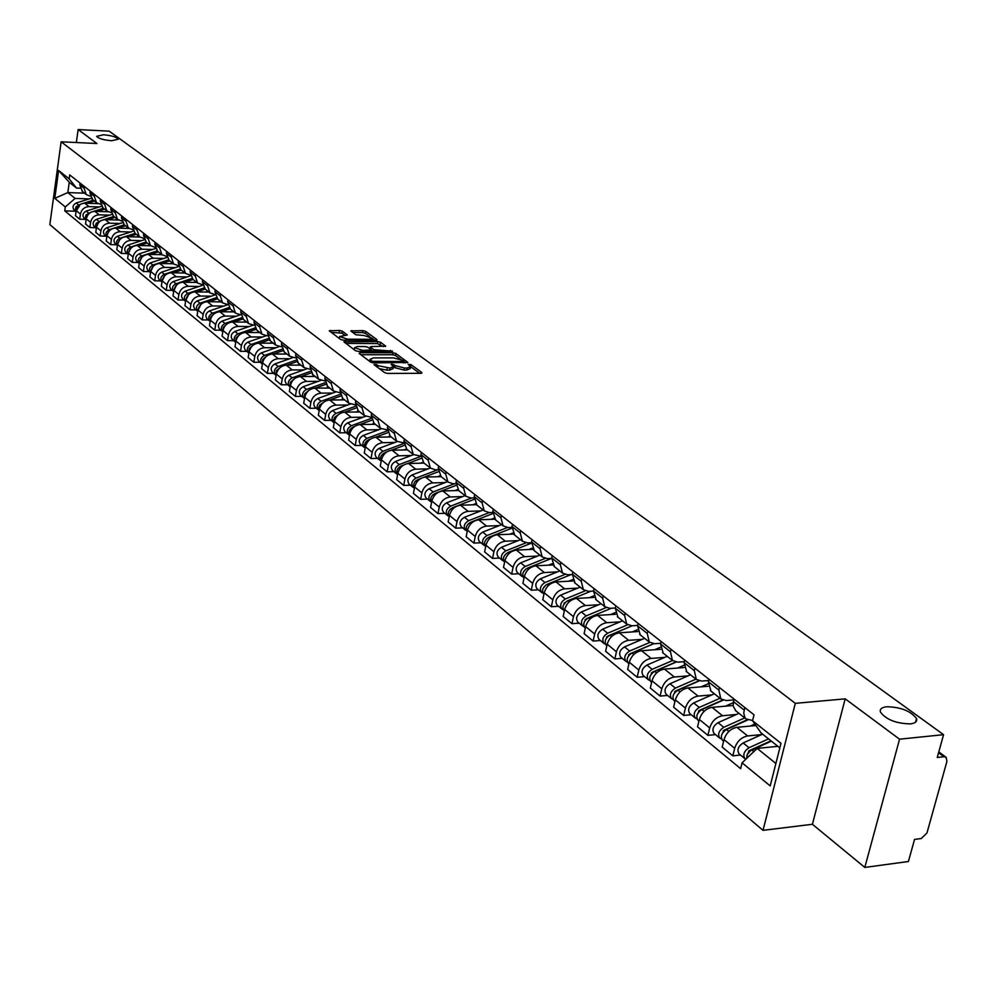 <?xml version="1.0" encoding="UTF-8"?>
<svg xmlns="http://www.w3.org/2000/svg" width="997" height="997" viewBox="0 0 997 997"><rect width="100%" height="100%" fill="white"/><g stroke="black" fill="none" stroke-linecap="round" stroke-linejoin="round"><path stroke-width="1.5" d="M377.689 367.395L378.013 365.675L376.642 364.64L374.037 364.64L384.692 372.666L387.571 373.426L420.996 373.314L421.806 372.554L410.963 364.603L408.234 364.404L410.602 366.584L410.963 364.603M393.877 364.615L393.479 366.647L394.874 367.681L395.261 365.65L391.883 364.104L391.123 364.416L393.466 366.597L389.964 368.067L378.013 365.675M111.627 140.739L118.331 139.181C116.512 136.975 111.552 135.505 103.439 134.769L96.684 136.327C98.504 138.533 103.476 140.004 111.627 140.739M910.286 723.897C915.308 723.274 917.39 721.504 916.542 718.575C910.834 711.048 900.927 707.11 886.794 706.748C881.722 707.347 879.603 709.116 880.426 712.07C886.084 719.597 896.041 723.535 910.286 723.897M342.283 331.166L339.528 330.456L329.247 330.817L340.575 339.441L343.354 340.164L376.081 340.313L376.928 339.616L365.625 331.328L362.883 330.618L350.832 330.954L355.829 334.768L364.055 335.515L372.055 338.157L369.177 339.304L347.654 339.192L339.628 336.55L347.268 334.992L342.283 331.166L341.934 333.148L331.203 332.387M395.261 365.65L404.396 368.03L407.162 368.03L410.602 366.584M845.194 698.847L812.405 824.282L864.81 867.427L899.556 739.188L845.194 698.847L795.307 703.346L61.129 141.798L96.921 143.518L78.127 129.573L109.196 131.155L943.573 734.677L937.255 757.471L944.009 756.735L938.563 752.747M899.556 739.188L943.573 734.677M360.004 352.689L359.132 353.424L370.734 362.16L373.588 362.896L407.86 362.434L395.809 353.474L393.005 352.751L360.004 352.689L359.792 353.91M355.493 350.682L343.915 341.859L377.776 341.56L380.555 342.283L385.714 346.171L371.37 346.557L370.286 346.993L373.788 349.698L392.569 351.168L358.309 351.405L355.493 350.682M864.81 867.427L908.417 861.508L914.548 839.399L921.265 838.527L926.973 832.969L946.926 761.384L946.141 757.309L944.009 756.735M812.405 824.282L763.017 830.339L49.85 224.612L61.129 141.798M78.127 129.573L76.333 142.534M752.61 720.482L746.055 718.974L744.896 717.578L743.75 713.092L744.759 707.509M755.888 725.529L736.933 727.324C730.627 728.595 726.327 732.695 724.021 739.612L734.677 748.311C737.007 741.357 741.332 737.232 747.65 735.948L761.696 734.577M734.677 748.311L732.82 755.838L740.497 755.053M733.979 698.997L733.082 705.976L735.886 710.886M724.021 739.612L722.189 747.102L732.82 755.838M733.767 699.894L726.215 700.555L720.831 698.922L718.874 690.098L719.498 687.569M715.51 734.627L707.895 735.362L709.702 727.922C711.97 721.043 716.245 716.98 722.513 715.746L736.447 714.463M709.017 679.306L708.406 681.823L710.961 691.083M733.019 705.49L712.095 707.359C705.839 708.593 701.589 712.618 699.346 719.46L697.564 726.863L707.895 735.362M708.73 680.502L701.676 681.076L696.317 679.443L694.336 670.694L694.934 668.189M691.208 714.762L683.655 715.447L685.413 708.094C687.631 701.29 691.856 697.302 698.074 696.105L711.883 694.909M684.74 660.151L684.154 662.644L686.746 671.828M708.157 686.26L687.93 687.955C681.736 689.126 677.536 693.102 675.343 699.869L673.611 707.185L683.655 715.447M684.391 661.634L677.81 662.145L672.477 660.5L670.47 651.826L671.043 649.346M667.591 695.445L660.089 696.08L661.796 688.802C663.965 682.085 668.14 678.147 674.308 677L688.005 675.891M661.136 641.532L660.562 643.987L663.179 653.097M684.029 667.541L664.438 669.074C658.294 670.208 654.144 674.122 652.001 680.801L650.318 688.055L660.089 696.08M660.737 643.277L654.58 643.726L649.296 642.068L647.252 633.469L647.813 631.014M644.598 676.651L637.158 677.237L638.828 670.046C640.946 663.404 645.059 659.528 651.178 658.419L664.775 657.384M638.167 623.412L637.619 625.842L640.248 634.877M660.575 649.309L641.582 650.705C635.488 651.801 631.388 655.652 629.294 662.257L627.649 669.423L637.158 677.237M637.719 625.406L631.986 625.792L626.727 624.122L624.658 615.598L625.206 613.18M622.228 658.356L614.85 658.905L616.458 651.789C618.539 645.221 622.602 641.395 628.671 640.323L642.155 639.376M615.822 605.777L615.286 608.182L617.941 617.143M637.793 631.55L619.336 632.821C613.28 633.868 609.229 637.669 607.185 644.212L605.59 651.29L614.85 658.905M615.323 608.008L609.99 608.344L604.755 606.662L602.662 598.212L603.197 595.82M600.443 640.535L593.115 641.059L594.686 634.005C596.717 627.512 600.742 623.748 606.762 622.714L620.134 621.841M594.062 588.616L593.539 590.997L596.206 599.87M615.648 614.252L597.664 615.411C591.67 616.42 587.657 620.159 585.65 626.627L584.105 633.643L593.115 641.059M593.527 591.059L588.554 591.346L583.357 589.663L581.251 581.276L581.774 578.908M579.22 623.187L571.954 623.661L573.487 616.694C575.468 610.276 579.456 606.562 585.413 605.565L598.686 604.755M572.876 571.892L572.353 574.247L575.045 583.058M594.112 597.402L576.553 598.437C570.608 599.421 566.645 603.11 564.676 609.503L563.168 616.445L571.954 623.661M572.303 574.534L567.679 574.783L562.52 573.088L560.389 564.788L560.887 562.445M558.544 606.288L551.341 606.724L552.824 599.82C554.768 593.477 558.706 589.813 564.626 588.853L577.786 588.105M552.226 555.603L551.727 557.934L554.432 566.67M573.15 580.977L555.99 581.912C550.095 582.859 546.182 586.498 544.25 592.816L542.779 599.683L551.341 606.724M551.628 558.432L547.341 558.644L542.206 556.949L540.062 548.711L540.548 546.393M538.392 589.813L531.251 590.212L532.697 583.382C534.604 577.101 538.492 573.499 544.362 572.565L557.41 571.879M532.099 539.726L531.613 542.032L534.33 550.693M552.762 564.95L535.937 565.798C530.092 566.72 526.217 570.296 524.335 576.553L522.902 583.357L531.251 590.212M531.488 542.729L527.5 542.904L522.403 541.209L520.247 533.046L520.721 530.753M518.752 573.749L511.66 574.11L513.069 567.355C514.938 561.137 518.776 557.585 524.596 556.687L537.545 556.064M512.483 524.248L512.009 526.528L514.739 535.115M532.921 549.322L516.396 550.095C510.589 550.967 506.763 554.506 504.906 560.7L503.51 567.43L511.66 574.11M511.86 527.413L508.158 527.563L503.086 525.855L500.918 517.767L501.379 515.486M499.584 558.071L492.555 558.42L493.926 551.727C495.758 545.571 499.559 542.069 505.329 541.209L518.178 540.636M493.353 509.155L492.892 511.411L495.634 519.923M513.592 534.08L497.329 534.766C491.571 535.613 487.782 539.103 485.975 545.234L484.604 551.889L492.555 558.42M492.717 512.47L489.29 512.595L484.255 510.888L482.074 502.862L482.523 500.606M480.89 542.792L473.911 543.103L475.257 536.486C477.052 530.392 480.803 526.927 486.536 526.092L499.273 525.581M474.684 494.425L474.236 496.668L476.99 505.105M494.761 519.2L478.722 519.811C473.014 520.633 469.263 524.086 467.493 530.142L466.16 536.735L473.911 543.103M474.061 497.877L470.883 497.989L465.873 496.282L463.68 488.318L464.116 486.087M462.658 527.874L455.716 528.161L457.025 521.605C458.794 515.574 462.508 512.159 468.191 511.361L480.828 510.888M456.476 480.055L456.028 482.274L458.794 490.649M484.255 510.888L476.429 504.669L460.564 505.23C454.906 506.015 451.192 509.417 449.448 515.412L448.164 521.942L455.716 528.161M455.841 483.645L452.912 483.732L447.94 482.025L445.734 474.123L446.158 471.917M444.849 513.318L437.97 513.567L439.241 507.074C440.973 501.117 444.65 497.74 450.283 496.967L462.82 496.556M438.692 466.035L438.269 468.229L441.035 476.529M458.583 490.487L442.842 490.985C437.222 491.745 433.558 495.098 431.851 501.042L430.579 507.498L437.97 513.567M438.069 469.737L435.365 469.811L430.417 468.104L428.199 460.265L428.623 458.084M427.451 499.098L420.634 499.323L421.881 492.892C423.575 486.997 427.215 483.67 432.798 482.909L445.248 482.548M421.332 452.339L420.908 454.507L423.688 462.745M441.16 476.628L425.532 477.065C419.961 477.812 416.335 481.115 414.652 486.997L413.419 493.39L420.634 499.323M420.722 456.152L413.319 454.507L411.088 446.743L411.499 444.575M410.477 485.203L403.698 485.414L404.919 479.046C406.577 473.201 410.178 469.923 415.724 469.188L428.074 468.864M404.383 438.954L403.972 441.11L406.751 449.286M424.136 463.094L408.62 463.48C403.1 464.191 399.51 467.468 397.853 473.288L396.656 479.619L403.698 485.414M403.785 442.88L396.607 441.222L394.376 433.521L394.775 431.377M393.877 471.643L387.16 471.818L388.344 465.512C389.977 459.729 393.541 456.489 399.049 455.791L411.287 455.504M387.821 425.893L387.422 428.025L390.201 436.125L387.733 437.01M407.499 449.871L392.108 450.208C386.612 450.893 383.06 454.121 381.452 459.879L380.268 466.16L387.16 471.818M387.235 429.919L380.281 428.249L378.037 420.609L378.436 418.491M377.664 458.383L370.996 458.533L372.155 452.289C373.75 446.569 377.277 443.366 382.748 442.68L394.899 442.444M371.632 413.119L371.245 415.226L374.025 423.276M391.235 436.948L375.956 437.234C370.51 437.895 366.996 441.085 365.413 446.793L364.266 453.012L370.996 458.533M371.071 417.245L364.316 415.562L362.073 407.985L362.459 405.891M361.811 445.422L355.194 445.547L356.328 439.365C357.898 433.695 361.388 430.53 366.809 429.881L378.86 429.682M355.804 400.644L355.43 402.726L358.222 410.714M375.333 424.311L360.179 424.548C354.77 425.196 351.293 428.336 349.735 433.982L348.614 440.151L355.194 445.547M355.268 404.844L348.713 403.162L346.47 395.647L346.844 393.566M346.308 432.748L339.74 432.86L340.849 426.728C342.395 421.108 345.847 417.992 351.231 417.357L363.195 417.195M340.338 388.431L339.965 390.5L342.756 398.426M359.792 411.96L344.738 412.147C339.379 412.77 335.939 415.874 334.406 421.469L333.31 427.576L339.74 432.86M339.827 392.718L333.459 391.036L331.203 383.571L331.577 381.515M331.154 420.348L324.636 420.447L325.707 414.378C327.228 408.807 330.655 405.717 335.989 405.106L347.866 404.981M325.209 376.505L324.848 378.548L327.639 386.4M344.588 399.872L329.646 400.009C324.324 400.62 320.922 403.685 319.414 409.231L318.342 415.275L324.636 420.447M324.723 380.866L318.541 379.172L316.273 371.769L316.635 369.737M316.323 408.222L309.855 408.296L310.914 402.29C312.397 396.769 315.787 393.728 321.084 393.13L332.861 393.042M310.416 364.827L310.067 366.859L312.859 374.648M329.708 388.045L314.878 388.145C309.606 388.73 306.229 391.759 304.746 397.255L303.699 403.237L309.855 408.296M309.942 369.264L303.935 367.557L301.68 360.229L302.029 358.21M301.817 396.357L295.386 396.42L296.421 390.463C297.891 385.004 301.244 381.988 306.503 381.415L318.193 381.353M295.935 353.399L295.586 355.418L298.377 363.145M315.139 376.467L300.421 376.53C295.187 377.09 291.847 380.094 290.389 385.527L289.367 391.46L295.386 396.42M295.486 357.911L289.641 356.203L287.385 348.925L287.722 346.931M287.61 384.755L281.241 384.78L282.251 378.885C283.684 373.476 287.011 370.498 292.233 369.937L303.836 369.912M281.765 342.22L281.428 344.214L284.22 351.891M300.895 365.139L286.276 365.164C281.079 365.712 277.777 368.678 276.343 374.062L275.334 379.944L281.241 384.78M281.341 346.782L275.658 345.087L273.39 337.871L273.726 335.877M273.714 373.377L267.383 373.401L268.367 367.557C269.788 362.198 273.078 359.244 278.25 358.708L289.778 358.721M267.894 331.278L267.57 333.26L270.349 340.874M286.937 354.047L272.43 354.035C267.283 354.558 263.993 357.487 262.585 362.833L261.613 368.653L267.383 373.401M267.508 335.902L261.962 334.207L259.706 327.041L260.03 325.072M260.105 362.247L253.811 362.26L254.783 356.452C256.179 351.143 259.444 348.24 264.579 347.716L276.007 347.754M254.322 320.573L253.998 322.53L256.777 330.082M273.278 343.192L258.871 343.13C253.761 343.641 250.509 346.545 249.125 351.829L248.166 357.611L253.811 362.26M253.948 325.246L248.552 323.539L246.284 316.435L246.608 314.491M246.77 351.355L240.526 351.343L241.473 345.598C242.857 340.326 246.085 337.447 251.182 336.949L262.523 337.011M241.012 310.079L240.701 312.011L243.48 319.514M259.893 332.549L245.586 332.462C240.514 332.961 237.298 335.827 235.928 341.061L234.993 346.794L240.526 351.343M240.676 314.803L235.417 313.108L233.161 306.054L233.472 304.122M233.709 340.675L227.515 340.65L228.45 334.955C229.796 329.733 232.999 326.891 238.059 326.405L249.312 326.493M227.989 299.798L227.677 301.717L230.457 309.157M246.77 322.131L232.575 322.006C227.54 322.48 224.35 325.321 223.016 330.518L222.094 336.188L227.515 340.65M227.677 304.571L222.555 302.876L220.287 295.872L220.599 293.965M220.91 330.206L214.766 330.169L215.676 324.524C217.01 319.352 220.175 316.535 225.197 316.074L236.376 316.186M215.227 289.728L214.916 291.635L217.695 299.013M233.921 311.911L219.839 311.762C214.829 312.223 211.676 315.027 210.355 320.174L209.445 325.795L214.766 330.169M214.941 294.539L209.943 292.856L207.675 285.902L207.974 284.008M208.373 319.962L202.279 319.9L203.164 314.304C204.472 309.182 207.613 306.391 212.598 305.942L223.689 306.079M202.715 279.858L202.416 281.752L205.195 289.08L196.758 291.909M221.334 301.904L207.339 301.717C202.379 302.166 199.238 304.945 197.942 310.042L197.057 315.625L202.279 319.9M202.453 284.706L197.58 283.023L195.325 276.132L195.611 274.25M196.085 309.905L190.028 309.843L190.901 304.284C192.184 299.212 195.3 296.458 200.247 296.022L211.264 296.184M190.464 270.187L190.165 272.056L192.932 279.334M208.984 292.096L195.088 291.884C190.165 292.308 187.062 295.05 185.778 300.109L184.919 305.643L190.028 309.843M190.228 275.072L185.467 273.402L183.211 266.56L183.498 264.691M184.034 300.06L178.014 299.972L178.874 294.476C180.145 289.442 183.224 286.712 188.134 286.289L199.076 286.475M178.438 260.703L178.151 262.56L180.918 269.788M196.883 282.475L183.087 282.226C178.189 282.65 175.123 285.366 173.852 290.376L173.017 295.86L178.014 299.972M178.239 265.626L173.59 263.956L171.334 257.164L171.609 255.319M172.219 290.389L166.25 290.301L167.085 284.843C168.331 279.858 171.397 277.154 176.27 276.742L187.124 276.954M166.661 251.406L166.374 253.25L169.129 260.416M185.006 273.041L171.31 272.767C166.449 273.166 163.408 275.857 162.162 280.83L161.34 286.264L166.25 290.301M166.474 256.366L161.938 254.696L159.682 247.954L159.956 246.122M160.629 280.917L154.697 280.818L155.52 275.409C156.753 270.461 159.782 267.782 164.617 267.395L175.397 267.62M155.096 242.283L154.822 244.115L157.576 251.232M173.366 263.781L159.757 263.482C154.946 263.881 151.918 266.535 150.697 271.458L149.886 276.854L154.697 280.818M154.946 247.281L150.51 245.611L148.254 238.919L148.528 237.112M149.263 271.62L143.381 271.508L144.179 266.137C145.388 261.239 148.403 258.597 153.202 258.211L163.907 258.46M143.767 233.348L143.493 235.155L146.235 242.221M157.077 250.833L161.938 254.696L148.428 254.385C143.643 254.758 140.652 257.388 139.443 262.273L138.645 267.62L143.381 271.508M143.643 238.358L139.293 236.7L137.05 230.058L137.324 228.263M138.109 262.51L132.265 262.373L133.05 257.052C134.246 252.191 137.225 249.574 141.998 249.2L152.628 249.474M132.638 224.562L132.377 226.369L135.118 233.373L119.814 238.283C116.437 240.115 115.64 242.533 117.409 245.549L115.415 243.953M150.721 245.785L137.312 245.449C132.564 245.81 129.598 248.415 128.414 253.263L127.628 258.572L132.265 262.373M132.551 229.609L128.301 227.964L126.058 221.371L126.32 219.577M127.167 253.562L121.36 253.425L122.133 248.141C123.304 243.318 126.27 240.726 130.993 240.364L141.549 240.651M121.721 215.963L121.46 217.732L124.201 224.699M139.73 237.049L126.407 236.675C121.684 237.037 118.743 239.616 117.571 244.415L116.811 249.674L121.36 253.425M121.659 221.022L117.509 219.377L115.266 212.835L115.515 211.065M116.425 244.776L110.655 244.626L111.415 239.392C112.574 234.607 115.502 232.039 120.213 231.69L130.682 232.002M111.016 207.501L110.754 209.27L113.484 216.187M128.949 228.463L115.702 228.076C111.016 228.413 108.1 230.968 106.941 235.741L106.193 240.95L110.655 244.626M110.979 212.585L106.903 210.953L104.673 204.46L104.922 202.703M105.881 236.152L100.149 235.99L100.896 230.805C102.043 226.057 104.947 223.515 109.62 223.178L120.026 223.502M100.498 199.213L100.248 200.958L102.965 207.825M118.406 220.038L105.196 219.627C100.535 219.963 97.644 222.493 96.51 227.216L95.774 232.388L100.149 235.99M100.485 204.31L96.51 202.69L94.279 196.235L94.516 194.49M95.538 227.69L89.842 227.515L90.577 222.368C91.699 217.67 94.578 215.153 99.214 214.829L109.545 215.153M90.179 191.063L89.929 192.807L92.646 199.624M108.062 211.775L94.865 211.339C90.253 211.651 87.375 214.156 86.253 218.841L85.53 223.976L89.842 227.515M90.191 196.185L86.29 194.577L84.06 188.171L84.309 186.439M85.368 219.377L79.71 219.203L80.433 214.093C81.542 209.42 84.396 206.927 89.007 206.616L99.264 206.965M80.034 183.074L79.797 184.794L82.502 191.561M97.955 203.65L84.733 203.189C80.146 203.5 77.305 205.98 76.196 210.629L75.485 215.726L79.71 219.203M779.841 747.887L761.047 732.92L752.548 720.744L754.019 714.812L69.703 174.911L69.167 178.862L76.532 188.072L69.254 182.277L67.833 192.571L75.099 198.415L89.169 198.926M777.872 746.317L757.172 748.398L775.878 763.49M752.548 720.744L781 743.301L770.195 785.898L742.08 762.817L757.172 748.398M75.099 198.415L65.291 206.952L64.755 210.865L740.634 768.662L742.08 762.817M65.291 206.952L54.798 198.341L58.599 170.487L69.167 178.862M795.307 703.346L763.017 830.339M84.546 193.181L67.833 192.571L54.798 198.341M80.084 188.209L76.532 188.072M75.386 211.214L64.755 210.865M69.254 182.277L58.599 170.487M379.371 368.666L386.799 370.111L387.172 368.067M393.341 367.208L393.08 368.628L389.578 370.111L386.799 370.111M394.874 367.681L404.009 370.074L404.396 368.03M410.49 367.195L410.216 368.616L406.776 370.074L404.009 370.074M419.687 373.327L410.627 366.659M400.532 359.232L395.435 355.493L392.631 354.758L360.852 354.72M405.48 362.883L404.059 361.836M372.242 361.338L404.121 361.525L402.489 360.253L393.429 357.898L373.576 357.886L370.049 359.344L372.242 361.338L371.993 362.684M369.787 360.777L370.049 359.344M345.872 343.429L377.414 343.554L377.776 341.56M383.347 346.595L377.414 343.554M371.42 350.221L373.052 351.442M357.524 346.52L354.571 347.704L362.709 350.396L371.457 349.972L367.968 347.268L365.164 346.545L357.524 346.52M354.296 349.237L354.571 347.704M344.95 335.403L341.934 333.148M371.719 340.301L371.968 338.631M369.675 336.537L365.263 333.297L362.522 332.587L352.801 332.524M374.797 340.313L372.08 338.307M770.955 740.808L749.233 750.654L746.903 755.452M768.537 738.889L749.021 747.725C744.024 751.115 742.64 754.754 744.884 758.642L745.818 759.253M762.605 734.166L743.139 742.952C738.154 746.329 736.783 749.956 739.014 753.844L739.325 754.106M750.479 750.753L748.722 750.94M771.354 741.12L750.504 750.741L747.376 754.355L746.516 758.58M777.336 745.893L776.002 746.504M747.227 719.797L724.009 730.19L721.666 734.826M744.734 717.927L723.785 727.287C718.849 730.614 717.491 734.216 719.734 738.079L721.541 738.939M738.964 713.341L718.064 722.651C713.129 725.966 711.783 729.555 714.026 733.418L714.338 733.667M724.869 730.477L723.274 730.627M747.663 720.021L726.501 729.492C721.554 732.82 720.195 736.422 722.439 740.297L722.75 740.547M754.841 724.034L750.355 726.053M722.651 700.068L699.483 710.3L697.14 714.774M720.008 698.261L699.258 707.421C694.361 710.687 693.04 714.251 695.283 718.089L697.028 718.949M714.388 693.812L693.688 702.922C688.815 706.175 687.494 709.714 689.737 713.553L690.049 713.802M700.006 710.749L698.585 710.873M723.049 700.206L701.9 709.565C697.003 712.843 695.669 716.394 697.912 720.245L698.224 720.495M733.119 702.76L725.417 706.175M698.86 680.826L675.642 690.958L673.299 695.258M695.956 679.144L675.405 688.104C670.557 691.32 669.261 694.834 671.504 698.648L673.199 699.495M690.497 674.807L669.984 683.73C665.161 686.921 663.865 690.423 666.121 694.236L666.42 694.485M675.866 691.544L674.595 691.656M699.196 680.914L677.972 690.186C673.125 693.401 671.828 696.928 674.072 700.741L674.371 700.991M708.082 683.817L701.165 686.846M675.816 662.058L652.449 672.152L650.106 676.265M672.539 660.55L652.188 669.323C647.402 672.477 646.131 675.941 648.374 679.742L650.019 680.577M667.242 656.325L646.928 665.061C642.143 668.202 640.884 671.666 643.127 675.443L643.439 675.692M652.412 672.863L651.278 672.95M676.103 662.108L654.693 671.342C649.894 674.508 648.623 677.985 650.867 681.774L651.178 682.023M683.805 665.348L677.586 668.04M653.558 643.738L629.867 653.833L627.537 657.783M649.77 642.442L629.606 651.029C624.87 654.132 623.624 657.571 625.867 661.335L627.462 662.158M644.598 638.329L624.483 646.879C619.748 649.969 618.514 653.396 620.757 657.16L621.069 657.409M629.593 654.668L628.596 654.742M653.745 643.738L632.036 652.998C627.3 656.113 626.041 659.54 628.297 663.317L628.596 663.566M660.251 647.34L654.63 649.745M632.148 625.78L607.896 636.011L605.565 639.738M627.636 624.807L607.622 633.232C602.923 636.273 601.702 639.675 603.958 643.414L605.503 644.236M622.564 620.819L602.624 629.194C597.951 632.223 596.729 635.612 598.985 639.351L599.284 639.588M607.41 636.946L606.537 636.996M632.21 625.78L609.99 635.151C605.291 638.205 604.07 641.594 606.313 645.346L606.625 645.595M637.382 629.78L632.285 631.936M587.869 618.065L586.485 618.639L584.192 622.24M606.126 607.597L586.199 615.897C581.563 618.888 580.366 622.253 582.609 625.966L584.117 626.777M601.091 603.758L581.338 611.959C576.715 614.937 575.518 618.29 577.762 622.003L578.073 622.24M585.825 619.673L585.052 619.723M611.311 608.257L588.504 617.766C583.868 620.757 582.659 624.122 584.915 627.836L585.214 628.085M615.161 612.644L610.513 614.588M566.583 601.341L563.355 605.142M585.214 590.822L565.336 598.998C560.75 601.951 559.579 605.266 561.822 608.955L563.28 609.765M580.179 587.121L560.601 595.172C556.014 598.1 554.855 601.415 557.099 605.104L557.398 605.341M564.801 602.849L564.14 602.886M590.909 591.209L567.592 600.817C562.993 603.771 561.81 607.098 564.053 610.787L564.053 610.787M593.551 595.932L589.314 597.689M545.957 584.977L543.066 588.467M564.888 574.434L545.01 582.547C540.461 585.438 539.315 588.729 541.558 592.392L542.979 593.178M559.778 570.92L540.386 578.796C535.85 581.687 534.704 584.965 536.947 588.629L537.246 588.866M571.007 574.596L547.203 584.317C542.642 587.221 541.496 590.511 543.739 594.175L543.739 594.175M572.552 579.631L568.651 581.214M525.905 569.013L523.288 572.203M545.135 558.445L525.195 566.495C520.683 569.349 519.562 572.602 521.792 576.241L523.188 577.014M539.9 555.117L520.683 562.844C516.197 565.698 515.075 568.926 517.306 572.565L517.605 572.814M551.578 558.432L527.326 568.228C522.814 571.082 521.68 574.334 523.923 577.973L523.923 577.973M552.101 563.716L548.512 565.162M506.376 553.422L503.996 556.338M525.942 542.829L505.865 550.843C501.404 553.659 500.295 556.862 502.538 560.476L503.884 561.249M520.509 539.701L501.466 547.291C497.017 550.095 495.92 553.298 498.151 556.899L498.45 557.149M531.438 543.141L507.947 552.525C503.485 555.341 502.376 558.557 504.607 562.171M532.211 548.176L528.871 549.509M487.334 538.206L485.203 540.848M507.323 527.55L487.01 535.576C482.598 538.343 481.501 541.521 483.732 545.11L485.053 545.87M501.591 524.671L482.722 532.111C478.323 534.866 477.227 538.044 479.47 541.62L479.756 541.857M511.785 528.223L489.041 537.221C484.679 539.925 483.557 543.078 485.676 546.68M512.832 533.009L509.716 534.242M468.789 523.35L466.87 525.718M489.29 512.595L468.615 520.683C464.241 523.413 463.169 526.553 465.4 530.117L466.683 530.865M483.134 509.99L464.428 517.293C460.066 520.01 458.994 523.151 461.225 526.715L461.524 526.952M492.655 513.642L470.596 522.291C466.334 524.883 465.2 527.974 467.207 531.563M493.951 518.191L491.023 519.337M450.669 508.881L448.999 510.938M471.78 497.952L450.656 506.14C446.32 508.831 445.273 511.935 447.491 515.486L448.75 516.222M465.113 495.671L446.569 502.837C442.244 505.516 441.197 508.62 443.428 512.146L443.715 512.396M474.036 499.397L452.588 507.71C448.426 510.215 447.292 513.243 449.173 516.807M475.557 503.722L472.777 504.794M432.935 494.774L431.564 496.469M454.669 483.67L433.122 491.945C428.835 494.599 427.8 497.677 430.019 501.192L431.24 501.915M447.516 481.676L429.134 488.717C424.859 491.359 423.825 494.425 426.043 497.939L426.33 498.176M455.891 485.452L440.537 491.359M438.867 491.995L435.004 493.478C430.941 495.883 429.807 498.849 431.576 502.401M457.611 489.577L454.956 490.599M415.587 481.053L414.578 482.286M437.932 469.737L415.998 478.086C411.749 480.691 410.739 483.744 412.945 487.234L414.141 487.944M430.318 468.017L412.097 474.933C407.86 477.526 406.851 480.566 409.069 484.056L409.356 484.293M438.194 471.83L423.924 477.264M420.946 478.398L417.843 479.582C413.867 481.887 412.721 484.804 414.403 488.318M440.126 475.756L437.558 476.728M420.722 456.452L399.261 464.54C395.061 467.107 394.064 470.123 396.27 473.6L397.429 474.298M413.518 454.669L395.46 461.461C391.26 464.016 390.276 467.032 392.482 470.497L392.768 470.734M420.946 458.508L407.474 463.593M403.66 465.026L401.068 465.998C397.192 468.229 396.033 471.083 397.616 474.56M423.064 462.247L420.572 463.181M403.797 443.503L382.923 451.305C378.76 453.834 377.776 456.825 379.969 460.265L381.116 460.963M397.105 441.621L379.196 448.301C375.046 450.818 374.062 453.797 376.268 457.237L376.554 457.473M404.121 445.472L391.298 450.258M386.861 451.928L384.68 452.738C380.891 454.881 379.732 457.673 381.215 461.125M406.427 449.024L403.959 449.946M387.285 430.841L366.946 438.368C362.821 440.873 361.849 443.827 364.042 447.242L365.164 447.927M381.091 428.86L363.307 435.427C359.194 437.92 358.222 440.873 360.416 444.276L360.702 444.512M387.696 432.71L375.445 437.259M370.498 439.091L368.666 439.764C364.952 441.833 363.793 444.562 365.189 447.977M371.171 418.441L351.33 425.719C347.23 428.187 346.283 431.115 348.476 434.518L349.523 435.166M365.45 416.36L347.766 422.84C343.691 425.295 342.744 428.224 344.925 431.614L345.211 431.851M371.657 420.236L359.905 424.56M354.533 426.529L353.013 427.09C349.386 429.071 348.227 431.751 349.523 435.128M374.286 423.476L371.856 424.373M355.443 406.29L336.051 413.356C332.001 415.786 331.066 418.69 333.247 422.055L334.182 422.678M350.184 404.134L332.574 410.54C328.524 412.957 327.602 415.861 329.783 419.226L330.057 419.45M356.004 408.022L344.688 412.147L351.231 417.357M338.955 414.229L334.469 417.444L333.646 420.111L334.207 422.566M358.746 411.125L356.34 411.998M340.077 394.413L321.109 401.255C317.096 403.66 316.174 406.527 318.342 409.879L319.19 410.452M335.279 392.17L317.707 398.501C313.694 400.894 312.784 403.76 314.952 407.1L315.239 407.337M340.712 396.058L329.795 400.009M323.738 402.202L319.551 405.231L318.716 407.848L319.227 410.278M343.541 399.037L341.161 399.897M325.072 382.773L306.49 389.428C302.515 391.784 301.605 394.638 303.773 397.965L304.521 398.488M320.722 380.455L303.163 386.724C299.187 389.079 298.29 391.921 300.446 395.248L300.733 395.473M325.77 384.356L315.214 388.145M308.858 390.413L304.621 393.902L304.571 398.239M328.661 387.222L326.306 388.07M310.403 371.37L292.183 377.838C288.233 380.169 287.348 382.998 289.504 386.3L290.177 386.774M306.503 368.965L288.918 375.208C284.992 377.527 284.095 380.343 286.251 383.633L286.538 383.87M311.164 372.89L300.932 376.53M294.327 378.885L290.339 382.2L290.227 386.462M314.117 375.657L311.774 376.48M296.059 360.191L278.175 366.497C274.275 368.803 273.39 371.594 275.546 374.872L276.132 375.308M292.607 357.711L274.985 363.917C271.084 366.211 270.212 369.002 272.368 372.28L272.642 372.504M296.882 361.662L286.962 365.164M280.107 367.581L276.368 370.759L276.194 374.934M299.873 364.329L297.555 365.151M282.039 349.249L264.467 355.406C260.591 357.674 259.731 360.44 261.875 363.693L262.373 364.079M279.06 346.682L261.339 352.876C257.475 355.144 256.615 357.898 258.759 361.151L259.033 361.375M282.911 350.657L273.278 354.035M266.187 356.515L262.685 359.543L262.448 363.656M285.915 353.237L283.622 354.047M268.318 338.531L251.045 344.526C247.194 346.769 246.346 349.511 248.477 352.751L248.914 353.088M265.838 335.864L247.979 342.058C244.153 344.289 243.293 347.031 245.436 350.259L245.711 350.483M269.252 339.877L259.868 343.142M252.577 345.672L249.275 348.564L249.001 352.589M272.256 342.382L269.988 343.18M254.896 328.013L237.884 333.883C234.083 336.101 233.236 338.818 235.367 342.033L235.728 342.307M252.976 325.234L234.893 331.453C231.092 333.671 230.257 336.375 232.376 339.591L232.65 339.803M255.88 329.309L246.733 332.475M258.884 331.752L256.628 332.537M239.255 335.054L236.139 337.833L235.815 341.759M241.773 317.707L224.998 323.452C221.222 325.633 220.399 328.325 222.518 331.527L222.805 331.752M240.427 314.79L222.069 321.071C218.293 323.252 217.471 325.944 219.589 329.122L219.863 329.346M242.807 318.953L233.859 322.019M245.773 321.333L243.542 322.106M226.194 324.648L223.241 327.365L222.904 331.141M228.911 307.612L212.373 313.232C208.635 315.388 207.812 318.055 209.931 321.221L210.155 321.408M227.702 304.721L209.495 310.902C205.768 313.058 204.946 315.713 207.064 318.878L207.326 319.102M230.008 308.796L221.247 311.774M232.937 311.126L230.718 311.887M213.395 314.466L210.616 317.108L210.255 320.735M216.324 297.692L199.998 303.213C196.284 305.344 195.487 307.986 197.593 311.139L197.755 311.276M215.016 294.913L197.182 300.92C193.48 303.051 192.67 305.693 194.776 308.833L195.038 309.058M217.471 298.838L208.884 301.742M220.337 301.119L218.144 301.867M200.858 304.484L197.867 310.541M203.999 287.983L187.872 293.38C184.183 295.498 183.398 298.115 185.492 301.244L185.592 301.331M202.59 285.292L185.106 291.149C181.429 293.255 180.644 295.86 182.738 298.988L182.999 299.212M207.999 291.311L205.818 292.046M188.558 294.701L185.716 300.533M191.923 278.437L175.97 283.759C172.319 285.84 171.546 288.432 173.628 291.548L173.677 291.585M190.427 275.845L173.266 281.553C169.615 283.634 168.842 286.226 170.923 289.329L171.185 289.554M193.144 279.496L184.869 282.263M195.898 281.69L193.742 282.413M176.506 285.117L173.802 290.713M180.096 269.09L164.306 274.312C160.691 276.368 159.919 278.936 161.988 282.026L159.607 280.082M178.513 266.585L161.651 272.156C158.037 274.212 157.264 276.78 159.346 279.858M181.329 270.112L173.204 272.804M184.034 272.268L181.89 272.979M164.679 275.733L162.125 281.092M168.505 259.905L152.865 265.04C149.313 267.034 148.528 269.576 150.522 272.642L148.241 270.785M166.835 257.488L150.26 262.934C146.671 264.965 145.911 267.508 147.98 270.573M169.739 260.902L161.763 263.532M172.394 263.009L170.275 263.719M153.077 266.523L150.672 271.633M157.152 250.895L141.649 255.955C138.147 257.899 137.362 260.391 139.268 263.432L137.1 261.675M155.395 248.565L139.082 253.886C135.53 255.893 134.782 258.422 136.838 261.463M158.373 251.867L150.535 254.434M160.978 253.936L158.872 254.621M141.699 257.5L139.43 262.348M146.023 242.047L130.632 247.044C127.192 248.926 126.395 251.381 128.239 254.409L126.158 252.727M144.179 239.803L128.114 245C124.588 246.994 123.852 249.499 125.896 252.515M147.22 243.006L139.518 245.499M149.774 245.038L147.681 245.711M130.532 248.652L128.414 253.238L133.05 257.052M133.187 231.192L117.347 236.289C113.857 238.258 113.122 240.738 115.166 243.742M136.277 234.295L128.7 236.738M138.782 236.289L136.714 236.962M119.565 239.978L117.596 244.277M124.363 224.836L109.209 229.696C105.881 231.478 105.084 233.859 106.779 236.837M122.394 222.742L106.791 227.74C103.314 229.671 102.591 232.139 104.623 235.118L104.884 235.329M125.522 225.758L118.082 228.151M127.99 227.715L125.934 228.375M108.798 231.478L106.991 235.479M113.832 216.461L103.439 219.776M101.781 220.312L96.273 223.166L95.45 225.534L96.348 228.301M111.814 214.43L96.41 219.34C92.97 221.259 92.26 223.702 94.279 226.668L94.541 226.867M114.979 217.371L107.651 219.701M117.397 219.29L115.353 219.951M98.217 223.141L96.572 226.83M103.501 208.248L93.494 211.414M91.138 212.162L86.078 214.841L85.256 217.782L86.103 219.913M101.445 206.279L86.228 211.09C82.813 212.984 82.103 215.414 84.122 218.355L84.371 218.567M104.61 209.133L97.419 211.414M106.991 211.028L104.959 211.663M87.836 214.978L86.353 218.318M93.344 200.173L83.636 203.238M80.782 204.136L76.071 206.666L75.236 209.557L76.046 211.663M91.25 198.266L76.221 202.989C72.831 204.871 72.133 207.276 74.139 210.193L74.401 210.404M94.441 201.045L87.362 203.276M96.759 202.902L94.765 203.538M79.598 205.731L76.358 210.766M86.253 218.841L90.577 222.368M96.51 227.216L100.896 230.805M106.941 235.741L111.415 239.392M117.571 244.415L122.133 248.141M139.443 262.273L144.179 266.137M150.697 271.458L155.52 275.409M162.162 280.83L167.085 284.843M173.852 290.376L178.874 294.476M185.778 300.109L190.901 304.284M197.942 310.042L203.164 314.304M210.355 320.174L215.676 324.524M223.016 330.518L228.45 334.955M235.928 341.061L241.473 345.598M249.125 351.829L254.783 356.452M262.585 362.833L268.367 367.557M276.343 374.062L282.251 378.885M290.389 385.527L296.421 390.463M304.746 397.255L310.914 402.29M319.414 409.231L325.707 414.378M334.406 421.469L340.849 426.728M349.735 433.982L356.328 439.365M365.413 446.793L372.155 452.289M381.452 459.879L388.344 465.512M397.853 473.288L404.919 479.046M414.652 486.997L421.881 492.892M431.851 501.042L439.241 507.074M449.448 515.412L457.025 521.605M467.493 530.142L475.257 536.486M485.975 545.234L493.926 551.727M504.906 560.7L513.069 567.355M524.335 576.553L532.697 583.382M544.25 592.816L552.824 599.82M564.676 609.503L573.487 616.694M585.65 626.627L594.686 634.005M607.185 644.212L616.458 651.789M629.294 662.257L638.828 670.046M652.001 680.801L661.796 688.802M675.343 699.869L685.413 708.094M699.346 719.46L709.702 727.922M76.196 210.629L80.433 214.093M84.733 203.189L89.007 206.616M94.865 211.339L99.214 214.829M89.929 192.807L94.279 196.235M105.196 219.627L109.62 223.178M100.248 200.958L104.673 204.46M115.702 228.076L120.213 231.69M110.754 209.27L115.266 212.835M126.407 236.675L130.993 240.364M121.46 217.732L126.058 221.371M137.312 245.449L141.998 249.2M132.377 226.369L137.05 230.058M148.428 254.385L153.202 258.211M143.493 235.155L148.254 238.919M159.757 263.482L164.617 267.395M154.822 244.115L159.682 247.954M171.31 272.767L176.27 276.742M166.374 253.25L171.334 257.164M183.087 282.226L188.134 286.289M178.151 262.56L183.211 266.56M195.088 291.884L200.247 296.022M190.165 272.056L195.325 276.132M207.339 301.717L212.598 305.942M202.416 281.752L207.675 285.902M219.839 311.762L225.197 316.074M214.916 291.635L220.287 295.872M232.575 322.006L238.059 326.405M227.677 301.717L233.161 306.054M245.586 332.462L251.182 336.949M240.701 312.011L246.284 316.435M258.871 343.13L264.579 347.716M253.998 322.53L259.706 327.041M272.43 354.035L278.25 358.708M267.57 333.26L273.39 337.871M286.276 365.164L292.233 369.937M281.428 344.214L287.385 348.925M300.421 376.53L306.503 381.415M295.586 355.418L301.68 360.229M314.878 388.145L321.084 393.13M310.067 366.859L316.273 371.769M329.646 400.009L335.989 405.106M324.848 378.548L331.203 383.571M339.965 390.5L346.47 395.647M360.179 424.548L366.809 429.881M355.43 402.726L362.073 407.985M375.956 437.234L382.748 442.68M371.245 415.226L378.037 420.609M392.108 450.208L399.049 455.791M387.422 428.025L394.376 433.521M408.62 463.48L415.724 469.188M403.972 441.11L411.088 446.743M425.532 477.065L432.798 482.909M420.908 454.507L428.199 460.265M442.842 490.985L450.283 496.967M438.269 468.229L445.734 474.123M460.564 505.23L468.191 511.361M456.028 482.274L463.68 488.318M478.722 519.811L486.536 526.092M474.236 496.668L482.074 502.862M497.329 534.766L505.329 541.209M492.892 511.411L500.918 517.767M516.396 550.095L524.596 556.687M512.009 526.528L520.247 533.046M535.937 565.798L544.362 572.565M531.613 542.032L540.062 548.711M555.99 581.912L564.626 588.853M551.727 557.934L560.389 564.788M576.553 598.437L585.413 605.565M572.353 574.247L581.251 581.276M597.664 615.411L606.762 622.714M593.539 590.997L602.662 598.212M619.336 632.821L628.671 640.323M615.286 608.182L624.658 615.598M641.582 650.705L651.178 658.419M637.619 625.842L647.252 633.469M664.438 669.074L674.308 677M660.562 643.987L670.47 651.826M687.93 687.955L698.074 696.105M684.154 662.644L694.336 670.694M712.095 707.359L722.513 715.746M708.406 681.823L718.874 690.098M736.933 727.324L747.65 735.948M733.356 701.552L744.136 710.063M79.797 184.794L84.06 188.171M389.578 370.111L389.964 368.067M406.776 370.074L407.162 368.03M421.681 373.252L421.806 372.554M376.318 366.373L376.642 364.64M392.631 354.758L393.005 352.751M395.435 355.493L395.809 353.474M407.486 362.808L407.611 362.135M374.049 362.896L374.236 361.861M403.174 362.883L403.361 361.836M370.498 361.973L370.809 360.253M344.8 342.632L345.024 341.423M380.181 344.277L380.555 342.283M385.353 346.532L385.478 345.897M370.211 348.95L370.523 347.28M373.464 351.442L373.788 349.698M376.405 351.442L376.592 350.433M390.251 351.48L390.438 350.458M362.522 351.418L362.709 350.396M370.186 351.43L370.373 350.421M347.467 340.189L347.654 339.192M369.002 340.289L369.177 339.304M351.704 331.702L351.916 330.543M362.522 332.587L362.883 330.618M365.263 333.297L365.625 331.328M376.804 340.239L376.928 339.616M330.144 331.59L330.356 330.393M339.179 332.437L339.528 330.456M749.021 747.725L743.139 742.952M753.819 751.601L751.825 749.981M723.785 727.287L718.064 722.651M728.869 731.412L726.501 729.492M699.258 707.421L693.688 702.922M704.119 711.36L701.9 709.565M675.405 688.104L669.984 683.73M680.041 691.868L677.972 690.186M652.188 669.323L646.928 665.061M656.624 672.913L654.693 671.342M629.606 651.029L624.483 646.879M633.843 654.456L632.036 652.998M607.622 633.232L602.624 629.194M611.66 636.51L609.99 635.151M586.199 615.897L581.338 611.959M590.062 619.025L588.504 617.766M565.336 598.998L560.601 595.172M569.038 601.989L567.592 600.817M545.01 582.547L540.386 578.796M548.537 585.401L547.203 584.317M525.195 566.495L520.683 562.844M528.56 569.225L527.326 568.228M505.865 550.843L501.466 547.291M509.081 553.447L507.947 552.525M487.01 535.576L482.722 532.111M490.075 538.068L489.041 537.221M468.615 520.683L464.428 517.293M471.544 523.051L470.596 522.291M450.656 506.14L446.569 502.837M453.448 508.408L452.588 507.71M433.122 491.945L429.134 488.717M435.789 494.113L435.004 493.478M415.998 478.086L412.097 474.933M418.541 480.143L417.843 479.582M399.261 464.54L395.46 461.461M401.691 466.509L401.068 465.998M382.923 451.305L379.196 448.301M366.946 438.368L363.307 435.427M351.33 425.719L347.766 422.84M336.051 413.356L332.574 410.54M321.109 401.255L317.707 398.501M306.49 389.428L303.163 386.724M292.183 377.838L288.918 375.208M278.175 366.497L274.985 363.917M264.467 355.406L261.339 352.876M251.045 344.526L247.979 342.058M237.884 333.883L234.893 331.453M224.998 323.452L222.069 321.071M212.373 313.232L209.495 310.902M199.998 303.213L197.182 300.92M187.872 293.38L185.106 291.149M175.97 283.759L173.266 281.553M164.306 274.312L161.651 272.156M152.865 265.04L150.26 262.934M141.649 255.955L139.082 253.886M130.632 247.044L128.114 245M119.814 238.283L117.347 236.289M109.209 229.696L106.791 227.74M98.79 221.259L96.41 219.34M88.559 212.984L86.228 211.09M78.514 204.846L76.221 202.989M915.558 722.164L916.542 718.575M82.028 191.175L86.29 194.577M735.3 710.425L746.055 718.974M710.375 690.622L720.831 698.922M686.148 671.367L696.317 679.443M662.594 652.636L672.477 660.5M639.675 634.416L649.296 642.068M617.355 616.682L626.727 624.122M595.633 599.409L604.755 606.662M574.471 582.597L583.357 589.663M553.858 566.209L562.52 573.088M533.769 550.244L542.206 556.949M514.178 534.666L522.403 541.209M495.06 519.474L503.086 525.855M458.234 490.2L465.873 496.282M440.475 476.092L447.94 482.025M423.139 462.309L430.417 468.104M406.203 448.849L413.319 454.507M389.653 435.689L396.607 441.222M373.489 422.84L380.281 428.249M357.674 410.278L364.316 415.562M342.22 397.99L348.713 403.162M327.103 385.976L333.459 391.036M312.323 374.224L318.541 379.172M297.854 362.721L303.935 367.557M283.696 351.467L289.641 356.203M269.826 340.451L275.658 345.087M256.254 329.671L261.962 334.207M242.969 319.102L248.552 323.539M229.946 308.746L235.417 313.108M217.184 298.614L222.555 302.876M204.684 288.669L209.943 292.856M192.421 278.936L197.58 283.023M180.407 269.377L185.467 273.402M168.63 260.018L173.59 263.956M145.736 241.822L150.51 245.611M134.62 232.986L139.293 236.7M123.703 224.313L128.301 227.964M112.997 215.801L117.509 219.377M102.479 207.438L106.903 210.953M92.16 199.238L96.51 202.69M938.8 751.912L945.904 757.134M403.86 362.883L404.097 361.662M369.962 348.763L370.286 346.993M371.196 351.442L371.432 350.159M339.292 338.469L339.628 336.55M744.884 758.642L739.014 753.844M719.734 738.079L714.026 733.418M723.623 741.257L722.439 740.297M695.283 718.089L689.737 713.553M698.947 721.093L697.912 720.245M671.504 698.648L666.121 694.236M674.957 701.477L674.072 700.741M648.374 679.742L643.127 675.443M651.627 682.397L650.867 681.774M625.867 661.335L620.757 657.16M628.933 663.828L628.297 663.317M603.958 643.414L598.985 639.351M582.609 625.966L577.762 622.003M561.822 608.955L557.099 605.104M541.558 592.392L536.947 588.629M521.792 576.241L517.306 572.565M502.538 560.476L498.151 556.899M483.732 545.11L479.47 541.62M465.4 530.117L461.225 526.715M447.491 515.486L443.428 512.146M430.019 501.192L426.043 497.939M412.945 487.234L409.069 484.056M396.27 473.6L392.482 470.497M379.969 460.265L376.268 457.237M364.042 447.242L360.416 444.276M348.476 434.518L344.925 431.614M333.247 422.055L329.783 419.226M318.342 409.879L314.952 407.1M303.773 397.965L300.446 395.248M289.504 386.3L286.251 383.633M275.546 374.872L272.368 372.28M261.875 363.693L258.759 361.151M248.477 352.751L245.436 350.259M235.367 342.033L232.376 339.591M222.518 331.527L219.589 329.122M209.931 321.221L207.064 318.878M197.593 311.139L194.776 308.833M185.492 301.244L182.738 298.988M173.628 291.548L170.923 289.329M106.779 236.887L104.623 235.118M96.348 228.35L94.279 226.668M86.103 219.976L84.122 218.355M76.034 211.75L74.139 210.193"/></g></svg>
